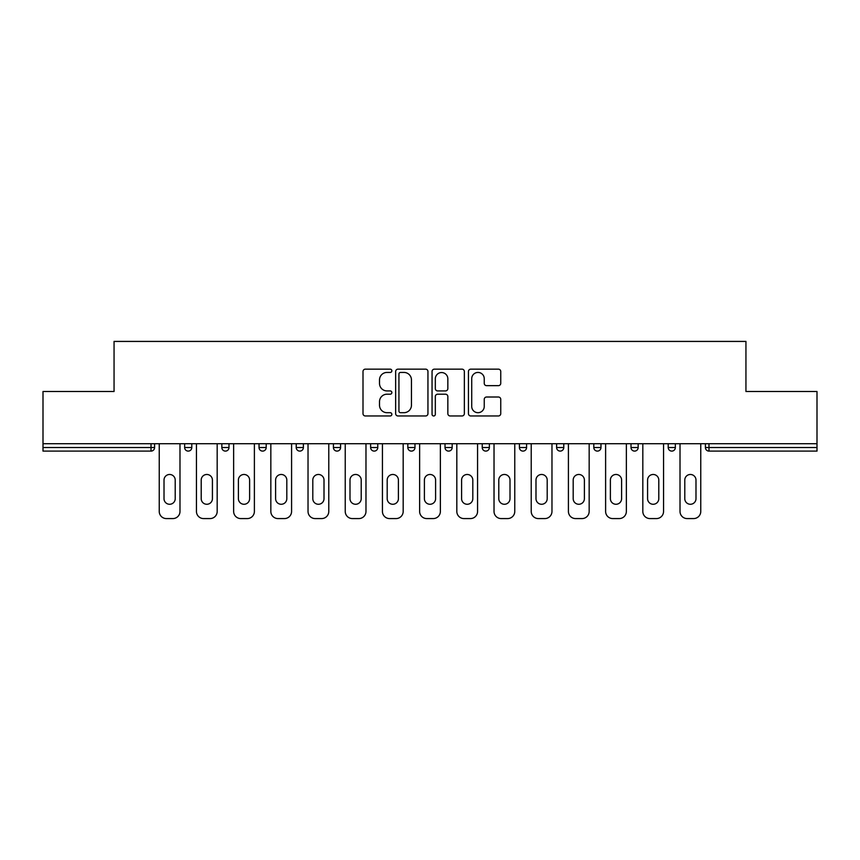 <?xml version="1.0" encoding="UTF-8"?>
<svg xmlns="http://www.w3.org/2000/svg" width="860" height="860" viewBox="0 0 860 860"><rect width="100%" height="100%" fill="white"/><g stroke="black" fill="none" stroke-linecap="round" stroke-linejoin="round"><path stroke-width="1.29" d="M391.848 370.8A1.634 1.634 0 0 0 390.214 369.155L365.339 369.155A2.344 2.344 0 0 0 363.006 371.498L363.006 413.628A2.344 2.344 0 0 0 365.339 415.971L390.214 415.971A1.634 1.634 0 0 0 391.848 414.327A1.634 1.634 0 0 0 390.214 412.692L386.989 412.692A7.493 7.493 0 0 1 379.507 405.2L379.507 401.695A7.493 7.493 0 0 1 386.989 394.202L390.214 394.202A1.634 1.634 0 0 0 391.848 392.568A1.634 1.634 0 0 0 390.214 390.924L386.989 390.924A7.493 7.493 0 0 1 379.507 383.431L379.507 379.926A7.493 7.493 0 0 1 386.989 372.434L390.214 372.434A1.634 1.634 0 0 0 391.848 370.8M498.402 385.656A2.344 2.344 0 0 0 500.746 383.323L500.746 371.498A2.344 2.344 0 0 0 498.402 369.155L470.785 369.155A2.344 2.344 0 0 0 468.442 371.498L468.442 413.628A2.344 2.344 0 0 0 470.785 415.971L498.402 415.971A2.344 2.344 0 0 0 500.746 413.628L500.746 399.352A2.344 2.344 0 0 0 498.402 397.008L486.577 397.008A2.344 2.344 0 0 0 484.244 399.352L484.244 406.436A6.256 6.256 0 0 1 477.977 412.692A6.256 6.256 0 0 1 471.721 406.436L471.721 378.701A6.256 6.256 0 0 1 477.977 372.434A6.256 6.256 0 0 1 484.244 378.701L484.244 383.323A2.344 2.344 0 0 0 486.577 385.656L498.402 385.656M43 443.706L43 391.493L114.057 391.493L114.057 341.42L745.942 341.42L745.942 391.493L817 391.493L817 443.706L43 443.706L43 447.522L151.016 447.522L151.016 443.706M427.947 371.498A2.344 2.344 0 0 0 425.614 369.155L397.997 369.155A2.344 2.344 0 0 0 395.654 371.498L395.654 413.628A2.344 2.344 0 0 0 397.997 415.971L425.614 415.971A2.344 2.344 0 0 0 427.947 413.628L427.947 371.498M434.386 369.155L462.003 369.155A2.344 2.344 0 0 1 464.346 371.498L464.346 413.628A2.344 2.344 0 0 1 462.003 415.971L450.188 415.971A2.344 2.344 0 0 1 447.845 413.628L447.845 396.546A2.344 2.344 0 0 0 445.502 394.202L437.665 394.202A2.344 2.344 0 0 0 435.321 396.546L435.321 414.327A1.634 1.634 0 0 1 433.687 415.971A1.634 1.634 0 0 1 432.053 414.327L432.053 371.498A2.344 2.344 0 0 1 434.386 369.155M151.016 451.102A3.58 3.58 0 0 0 154.596 447.522L151.016 447.522L151.016 451.102A3.58 3.58 0 0 0 154.596 447.522L154.596 443.706L154.596 447.522A3.58 3.58 0 0 1 151.016 451.102L43 451.102L43 447.522M817 443.706L817 451.102L708.984 451.102A3.58 3.58 0 0 1 705.404 447.522L705.404 443.706M184.642 443.706L184.642 447.522L184.642 443.706M188.211 451.102A3.58 3.58 0 0 1 184.642 447.522A3.58 3.58 0 0 0 188.211 451.102A3.58 3.58 0 0 0 191.791 447.522L191.791 443.706L191.791 447.522A3.58 3.58 0 0 1 188.211 451.102A3.58 3.58 0 0 1 184.642 447.522L191.791 447.522M221.837 443.706L221.837 447.522L221.837 443.706M228.986 443.706L228.986 447.522L228.986 443.706M259.032 443.706L259.032 447.522L259.032 443.706M266.192 443.706L266.192 447.522L266.192 443.706M296.227 443.706L296.227 447.522L296.227 443.706M303.387 443.706L303.387 447.522L303.387 443.706M333.433 443.706L333.433 447.522L333.433 443.706M340.582 443.706L340.582 447.522L340.582 443.706M377.776 443.706L377.776 447.522L370.628 447.522A3.58 3.58 0 0 0 374.207 451.102A3.58 3.58 0 0 1 370.628 447.522L370.628 443.706M407.823 443.706L407.823 447.522L407.823 443.706M414.982 443.706L414.982 447.522L414.982 443.706M452.177 443.706L452.177 447.522L445.018 447.522A3.58 3.58 0 0 0 448.597 451.102A3.58 3.58 0 0 1 445.018 447.522L445.018 443.706M482.223 443.706L482.223 447.522L482.223 443.706M489.372 443.706L489.372 447.522L489.372 443.706M519.418 443.706L519.418 447.522L519.418 443.706M526.567 443.706L526.567 447.522L526.567 443.706M560.193 451.102A3.58 3.58 0 0 0 563.773 447.522L563.773 443.706L563.773 447.522A3.58 3.58 0 0 1 560.193 451.102A3.58 3.58 0 0 1 556.613 447.522L556.613 443.706M593.808 443.706L593.808 447.522L593.808 443.706M600.968 443.706L600.968 447.522L600.968 443.706M631.014 443.706L631.014 447.522L631.014 443.706M638.163 443.706L638.163 447.522L638.163 443.706M675.358 443.706L675.358 447.522A3.58 3.58 0 0 1 671.789 451.102A3.58 3.58 0 0 1 668.209 447.522L668.209 443.706M225.417 451.102A3.58 3.58 0 0 1 221.837 447.522A3.58 3.58 0 0 0 225.417 451.102A3.58 3.58 0 0 0 228.986 447.522A3.58 3.58 0 0 1 225.417 451.102A3.58 3.58 0 0 1 221.837 447.522L228.986 447.522A3.58 3.58 0 0 1 225.417 451.102M262.612 451.102A3.58 3.58 0 0 1 259.032 447.522A3.58 3.58 0 0 0 262.612 451.102A3.58 3.58 0 0 0 266.192 447.522A3.58 3.58 0 0 1 262.612 451.102A3.58 3.58 0 0 1 259.032 447.522L266.192 447.522A3.58 3.58 0 0 1 262.612 451.102M299.807 451.102A3.58 3.58 0 0 1 296.227 447.522A3.58 3.58 0 0 0 299.807 451.102A3.58 3.58 0 0 0 303.387 447.522A3.58 3.58 0 0 1 299.807 451.102A3.58 3.58 0 0 1 296.227 447.522L303.387 447.522A3.58 3.58 0 0 1 299.807 451.102M337.002 451.102A3.58 3.58 0 0 1 333.433 447.522A3.58 3.58 0 0 0 337.002 451.102A3.58 3.58 0 0 0 340.582 447.522A3.58 3.58 0 0 1 337.002 451.102A3.58 3.58 0 0 1 333.433 447.522L340.582 447.522A3.58 3.58 0 0 1 337.002 451.102M374.207 451.102A3.58 3.58 0 0 0 377.776 447.522A3.58 3.58 0 0 1 374.207 451.102A3.58 3.58 0 0 1 370.628 447.522M411.402 451.102A3.58 3.58 0 0 1 407.823 447.522L414.982 447.522A3.58 3.58 0 0 1 411.402 451.102A3.58 3.58 0 0 0 414.982 447.522A3.58 3.58 0 0 1 411.402 451.102M448.597 451.102A3.58 3.58 0 0 0 452.177 447.522A3.58 3.58 0 0 1 448.597 451.102A3.58 3.58 0 0 1 445.018 447.522M485.792 451.102A3.58 3.58 0 0 1 482.223 447.522A3.58 3.58 0 0 0 485.792 451.102A3.58 3.58 0 0 0 489.372 447.522A3.58 3.58 0 0 1 485.792 451.102A3.58 3.58 0 0 1 482.223 447.522L489.372 447.522M522.998 451.102A3.58 3.58 0 0 1 519.418 447.522A3.58 3.58 0 0 0 522.998 451.102A3.58 3.58 0 0 0 526.567 447.522A3.58 3.58 0 0 1 522.998 451.102A3.58 3.58 0 0 1 519.418 447.522L526.567 447.522A3.58 3.58 0 0 1 522.998 451.102M597.388 451.102A3.58 3.58 0 0 1 593.808 447.522L600.968 447.522A3.58 3.58 0 0 1 597.388 451.102A3.58 3.58 0 0 0 600.968 447.522M634.583 451.102A3.58 3.58 0 0 1 631.014 447.522A3.58 3.58 0 0 0 634.583 451.102A3.58 3.58 0 0 0 638.163 447.522A3.58 3.58 0 0 1 634.583 451.102A3.58 3.58 0 0 1 631.014 447.522L638.163 447.522M400.566 372.434A1.634 1.634 0 0 0 398.933 374.079L398.933 411.058A1.634 1.634 0 0 0 400.566 412.692L403.963 412.692A7.493 7.493 0 0 0 411.456 405.2L411.456 379.926A7.493 7.493 0 0 0 403.963 372.434L400.566 372.434M447.845 378.808A6.256 6.256 0 0 0 441.588 372.552A6.256 6.256 0 0 0 435.321 378.808L435.321 388.58A2.344 2.344 0 0 0 437.665 390.924L445.502 390.924A2.344 2.344 0 0 0 447.845 388.58L447.845 378.808M179.987 443.706L179.987 511.431A7.149 7.149 0 0 1 172.838 518.58L166.399 518.58A7.149 7.149 0 0 1 159.24 511.431L159.24 443.706M164.013 480.073A5.601 5.601 0 0 1 169.613 474.473A5.601 5.601 0 0 1 175.214 480.073L175.214 498.671A5.601 5.601 0 0 1 169.613 504.272A5.601 5.601 0 0 1 164.013 498.671L164.013 480.073M217.182 443.706L217.182 511.431A7.149 7.149 0 0 1 210.033 518.58L203.594 518.58A7.149 7.149 0 0 1 196.446 511.431L196.446 443.706M201.208 480.073A5.601 5.601 0 0 1 206.808 474.473A5.601 5.601 0 0 1 212.42 480.073L212.42 498.671A5.601 5.601 0 0 1 206.808 504.272A5.601 5.601 0 0 1 201.208 498.671L201.208 480.073M254.388 443.706L254.388 511.431A7.149 7.149 0 0 1 247.228 518.58L240.789 518.58A7.149 7.149 0 0 1 233.641 511.431L233.641 443.706M238.403 480.073A5.601 5.601 0 0 1 244.014 474.473A5.601 5.601 0 0 1 249.615 480.073L249.615 498.671A5.601 5.601 0 0 1 244.014 504.272A5.601 5.601 0 0 1 238.403 498.671L238.403 480.073M291.583 443.706L291.583 511.431A7.149 7.149 0 0 1 284.423 518.58L277.995 518.58A7.149 7.149 0 0 1 270.835 511.431L270.835 443.706M275.608 480.073A5.601 5.601 0 0 1 281.209 474.473A5.601 5.601 0 0 1 286.81 480.073L286.81 498.671A5.601 5.601 0 0 1 281.209 504.272A5.601 5.601 0 0 1 275.608 498.671L275.608 480.073M328.778 443.706L328.778 511.431A7.149 7.149 0 0 1 321.629 518.58L315.19 518.58A7.149 7.149 0 0 1 308.031 511.431L308.031 443.706M312.803 480.073A5.601 5.601 0 0 1 318.404 474.473A5.601 5.601 0 0 1 324.005 480.073L324.005 498.671A5.601 5.601 0 0 1 318.404 504.272A5.601 5.601 0 0 1 312.803 498.671L312.803 480.073M365.973 443.706L365.973 511.431A7.149 7.149 0 0 1 358.824 518.58L352.385 518.58A7.149 7.149 0 0 1 345.236 511.431L345.236 443.706M349.998 480.073A5.601 5.601 0 0 1 355.599 474.473A5.601 5.601 0 0 1 361.211 480.073L361.211 498.671A5.601 5.601 0 0 1 355.599 504.272A5.601 5.601 0 0 1 349.998 498.671L349.998 480.073M403.179 443.706L403.179 511.431A7.149 7.149 0 0 1 396.019 518.58L389.58 518.58A7.149 7.149 0 0 1 382.431 511.431L382.431 443.706M387.193 480.073A5.601 5.601 0 0 1 392.805 474.473A5.601 5.601 0 0 1 398.406 480.073L398.406 498.671A5.601 5.601 0 0 1 392.805 504.272A5.601 5.601 0 0 1 387.193 498.671L387.193 480.073M440.374 443.706L440.374 511.431A7.149 7.149 0 0 1 433.214 518.58L426.786 518.58A7.149 7.149 0 0 1 419.626 511.431L419.626 443.706M424.399 480.073A5.601 5.601 0 0 1 430 474.473A5.601 5.601 0 0 1 435.601 480.073L435.601 498.671A5.601 5.601 0 0 1 430 504.272A5.601 5.601 0 0 1 424.399 498.671L424.399 480.073M477.569 443.706L477.569 511.431A7.149 7.149 0 0 1 470.42 518.58L463.981 518.58A7.149 7.149 0 0 1 456.821 511.431L456.821 443.706M461.594 480.073A5.601 5.601 0 0 1 467.195 474.473A5.601 5.601 0 0 1 472.806 480.073L472.806 498.671A5.601 5.601 0 0 1 467.195 504.272A5.601 5.601 0 0 1 461.594 498.671L461.594 480.073M514.764 443.706L514.764 511.431A7.149 7.149 0 0 1 507.615 518.58L501.176 518.58A7.149 7.149 0 0 1 494.027 511.431L494.027 443.706M498.789 480.073A5.601 5.601 0 0 1 504.401 474.473A5.601 5.601 0 0 1 510.002 480.073L510.002 498.671A5.601 5.601 0 0 1 504.401 504.272A5.601 5.601 0 0 1 498.789 498.671L498.789 480.073M551.97 443.706L551.97 511.431A7.149 7.149 0 0 1 544.81 518.58L538.371 518.58A7.149 7.149 0 0 1 531.222 511.431L531.222 443.706M535.995 480.073A5.601 5.601 0 0 1 541.596 474.473A5.601 5.601 0 0 1 547.197 480.073L547.197 498.671A5.601 5.601 0 0 1 541.596 504.272A5.601 5.601 0 0 1 535.995 498.671L535.995 480.073M589.164 443.706L589.164 511.431A7.149 7.149 0 0 1 582.005 518.58L575.576 518.58A7.149 7.149 0 0 1 568.417 511.431L568.417 443.706M573.19 480.073A5.601 5.601 0 0 1 578.791 474.473A5.601 5.601 0 0 1 584.391 480.073L584.391 498.671A5.601 5.601 0 0 1 578.791 504.272A5.601 5.601 0 0 1 573.19 498.671L573.19 480.073M626.359 443.706L626.359 511.431A7.149 7.149 0 0 1 619.211 518.58L612.771 518.58A7.149 7.149 0 0 1 605.612 511.431L605.612 443.706M610.385 480.073A5.601 5.601 0 0 1 615.986 474.473A5.601 5.601 0 0 1 621.597 480.073L621.597 498.671A5.601 5.601 0 0 1 615.986 504.272A5.601 5.601 0 0 1 610.385 498.671L610.385 480.073M663.554 443.706L663.554 511.431A7.149 7.149 0 0 1 656.406 518.58L649.966 518.58A7.149 7.149 0 0 1 642.818 511.431L642.818 443.706M647.58 480.073A5.601 5.601 0 0 1 653.192 474.473A5.601 5.601 0 0 1 658.792 480.073L658.792 498.671A5.601 5.601 0 0 1 653.192 504.272A5.601 5.601 0 0 1 647.58 498.671L647.58 480.073M700.76 443.706L700.76 511.431A7.149 7.149 0 0 1 693.601 518.58L687.162 518.58A7.149 7.149 0 0 1 680.013 511.431L680.013 443.706M684.786 480.073A5.601 5.601 0 0 1 690.386 474.473A5.601 5.601 0 0 1 695.987 480.073L695.987 498.671A5.601 5.601 0 0 1 690.386 504.272A5.601 5.601 0 0 1 684.786 498.671L684.786 480.073M708.984 443.706L708.984 447.522L817 447.522M705.404 447.522L708.984 447.522L708.984 451.102M563.773 447.522L556.613 447.522M671.789 451.102A3.58 3.58 0 0 0 675.358 447.522L668.209 447.522"/></g></svg>
